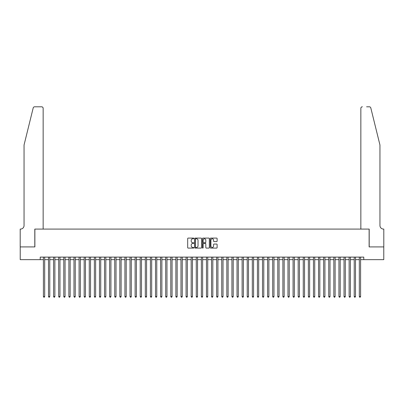<?xml version="1.0" encoding="UTF-8"?>
<svg xmlns="http://www.w3.org/2000/svg" width="404" height="404" viewBox="0 0 404 404"><rect width="100%" height="100%" fill="white"/><g stroke="black" fill="none" stroke-linecap="round" stroke-linejoin="round"><path stroke-width="0.61" d="M193.849 238.441A0.348 0.348 0 0 0 193.496 238.092L188.183 238.092A0.5 0.5 0 0 0 187.683 238.592L187.683 247.596A0.5 0.5 0 0 0 188.183 248.096L193.496 248.096A0.348 0.348 0 0 0 193.849 247.743A0.348 0.348 0 0 0 193.496 247.394L192.809 247.394A1.601 1.601 0 0 1 191.208 245.794L191.208 245.046A1.601 1.601 0 0 1 192.809 243.445L193.496 243.445A0.348 0.348 0 0 0 193.849 243.092A0.348 0.348 0 0 0 193.496 242.743L192.809 242.743A1.601 1.601 0 0 1 191.208 241.143L191.208 240.395A1.601 1.601 0 0 1 192.809 238.794L193.496 238.794A0.348 0.348 0 0 0 193.849 238.441M216.615 241.617A0.5 0.5 0 0 0 217.115 241.117L217.115 238.592A0.5 0.5 0 0 0 216.615 238.092L210.716 238.092A0.5 0.5 0 0 0 210.216 238.592L210.216 247.596A0.5 0.5 0 0 0 210.716 248.096L216.615 248.096A0.5 0.5 0 0 0 217.115 247.596L217.115 244.546A0.5 0.5 0 0 0 216.615 244.046L214.09 244.046A0.5 0.5 0 0 0 213.59 244.546L213.59 246.056A1.338 1.338 0 0 1 212.252 247.394A1.338 1.338 0 0 1 210.913 246.056L210.913 240.133A1.338 1.338 0 0 1 212.252 238.794A1.338 1.338 0 0 1 213.59 240.133L213.59 241.117A0.5 0.5 0 0 0 214.09 241.617L216.615 241.617M40.223 259.651L20.225 259.651L20.225 246.915L34.875 246.915L34.875 229.083L369.125 229.083L369.125 246.915L383.775 246.915L383.775 259.651L363.777 259.651L363.777 257.106L40.223 257.106L40.223 259.651L43.41 259.651M201.561 238.592A0.5 0.5 0 0 0 201.061 238.092L195.162 238.092A0.5 0.5 0 0 0 194.662 238.592L194.662 247.596A0.5 0.5 0 0 0 195.162 248.096L201.061 248.096A0.5 0.5 0 0 0 201.561 247.596L201.561 238.592M202.939 238.092L208.838 238.092A0.5 0.5 0 0 1 209.338 238.592L209.338 247.596A0.5 0.5 0 0 1 208.838 248.096L206.313 248.096A0.5 0.5 0 0 1 205.813 247.596L205.813 243.945A0.5 0.5 0 0 0 205.313 243.445L203.636 243.445A0.5 0.5 0 0 0 203.136 243.945L203.136 247.743A0.348 0.348 0 0 1 202.788 248.096A0.348 0.348 0 0 1 202.439 247.743L202.439 238.592A0.5 0.5 0 0 1 202.939 238.092M44.682 259.651L48.505 259.651M49.778 259.651L53.601 259.651M54.873 259.651L58.696 259.651M59.969 259.651L63.792 259.651M65.064 259.651L68.887 259.651M70.16 259.651L73.983 259.651M75.255 259.651L79.078 259.651M80.351 259.651L84.173 259.651M85.446 259.651L89.269 259.651M90.541 259.651L94.364 259.651M95.637 259.651L99.46 259.651M100.732 259.651L104.55 259.651M105.828 259.651L109.646 259.651M110.923 259.651L114.741 259.651M116.019 259.651L119.837 259.651M121.114 259.651L124.932 259.651M126.21 259.651L130.027 259.651M131.305 259.651L135.123 259.651M136.401 259.651L140.218 259.651M141.491 259.651L145.314 259.651M146.586 259.651L150.409 259.651M151.682 259.651L155.505 259.651M156.777 259.651L160.6 259.651M161.873 259.651L165.696 259.651M166.968 259.651L170.791 259.651M172.064 259.651L175.886 259.651M177.159 259.651L180.982 259.651M182.254 259.651L186.077 259.651M187.35 259.651L191.173 259.651M192.445 259.651L196.268 259.651M197.541 259.651L201.364 259.651M202.636 259.651L206.459 259.651M207.732 259.651L211.555 259.651M212.827 259.651L216.65 259.651M217.923 259.651L221.746 259.651M223.018 259.651L226.841 259.651M228.114 259.651L231.936 259.651M233.209 259.651L237.032 259.651M238.304 259.651L242.127 259.651M243.4 259.651L247.223 259.651M248.495 259.651L252.318 259.651M253.591 259.651L257.414 259.651M258.686 259.651L262.509 259.651M263.782 259.651L267.599 259.651M268.877 259.651L272.695 259.651M273.973 259.651L277.79 259.651M279.068 259.651L282.886 259.651M284.163 259.651L287.981 259.651M289.259 259.651L293.077 259.651M294.354 259.651L298.172 259.651M299.45 259.651L303.268 259.651M304.54 259.651L308.363 259.651M309.636 259.651L313.459 259.651M314.731 259.651L318.554 259.651M319.827 259.651L323.649 259.651M324.922 259.651L328.745 259.651M330.017 259.651L333.84 259.651M335.113 259.651L338.936 259.651M340.208 259.651L344.031 259.651M345.304 259.651L349.127 259.651M350.399 259.651L354.222 259.651M355.495 259.651L359.318 259.651M360.59 259.651L363.777 259.651M195.713 238.794A0.348 0.348 0 0 0 195.359 239.143L195.359 247.046A0.348 0.348 0 0 0 195.713 247.394L196.435 247.394A1.601 1.601 0 0 0 198.036 245.794L198.036 240.395A1.601 1.601 0 0 0 196.435 238.794L195.713 238.794M205.813 240.153A1.338 1.338 0 0 0 204.474 238.82A1.338 1.338 0 0 0 203.136 240.153L203.136 242.243A0.5 0.5 0 0 0 203.636 242.743L205.313 242.743A0.5 0.5 0 0 0 205.813 242.243L205.813 240.153M44.682 257.106L44.682 296.541L43.41 296.541L43.41 257.106M44.682 296.541L44.299 297.208L43.794 297.208L43.41 296.541M33.189 107.959C33.577 107.121 33.577 107.121 33.189 107.959C33.577 107.121 33.577 107.121 33.189 107.959L24.048 145.011L24.048 225.513A3.565 3.565 0 0 1 20.478 229.083L20.2 229.083L20.2 246.915L34.8 246.915L34.8 229.083L43.152 229.083L43.152 108.323A1.53 1.53 0 0 0 41.627 106.792L34.668 106.792A1.53 1.53 0 0 0 33.189 107.959M37.395 106.792L41.627 106.792C42.546 106.893 43.056 107.403 43.152 108.323L43.152 229.083M24.048 225.513A3.565 3.565 0 0 1 20.478 229.083M377.149 133.648L370.811 107.959L379.952 145.011L379.952 225.513A3.565 3.565 0 0 0 383.522 229.083L383.8 229.083L383.8 246.915L369.2 246.915L369.2 229.083L360.848 229.083L360.848 108.323L360.848 229.083M366.605 106.792L369.332 106.792A1.53 1.53 0 0 1 370.811 107.959M362.373 106.792A1.53 1.53 0 0 0 360.848 108.323C360.944 107.403 361.454 106.893 362.373 106.792M379.952 225.513A3.565 3.565 0 0 0 383.522 229.083M49.778 257.106L49.778 296.541L48.505 296.541L48.505 257.106M49.778 296.541L49.394 297.208L48.884 297.208L48.505 296.541M54.873 257.106L54.873 296.541L53.601 296.541L53.601 257.106M54.873 296.541L54.49 297.208L53.979 297.208L53.601 296.541M59.969 257.106L59.969 296.541L58.696 296.541L58.696 257.106M59.969 296.541L59.585 297.208L59.075 297.208L58.696 296.541M65.064 257.106L65.064 296.541L63.792 296.541L63.792 257.106M65.064 296.541L64.68 297.208L64.17 297.208L63.792 296.541M70.16 257.106L70.16 296.541L68.887 296.541L68.887 257.106M70.16 296.541L69.776 297.208L69.266 297.208L68.887 296.541M75.255 257.106L75.255 296.541L73.983 296.541L73.983 257.106M75.255 296.541L74.871 297.208L74.361 297.208L73.983 296.541M80.351 257.106L80.351 296.541L79.078 296.541L79.078 257.106M80.351 296.541L79.967 297.208L79.457 297.208L79.078 296.541M85.446 257.106L85.446 296.541L84.173 296.541L84.173 257.106M85.446 296.541L85.062 297.208L84.552 297.208L84.173 296.541M90.541 257.106L90.541 296.541L89.269 296.541L89.269 257.106M90.541 296.541L90.158 297.208L89.648 297.208L89.269 296.541M95.637 257.106L95.637 296.541L94.364 296.541L94.364 257.106M95.637 296.541L95.253 297.208L94.743 297.208L94.364 296.541M100.732 257.106L100.732 296.541L99.46 296.541L99.46 257.106M100.732 296.541L100.349 297.208L99.838 297.208L99.46 296.541M105.828 257.106L105.828 296.541L104.55 296.541L104.55 257.106M105.828 296.541L105.444 297.208L104.934 297.208L104.55 296.541M110.923 257.106L110.923 296.541L109.646 296.541L109.646 257.106M110.923 296.541L110.539 297.208L110.029 297.208L109.646 296.541M116.019 257.106L116.019 296.541L114.741 296.541L114.741 257.106M116.019 296.541L115.635 297.208L115.125 297.208L114.741 296.541M121.114 257.106L121.114 296.541L119.837 296.541L119.837 257.106M121.114 296.541L120.73 297.208L120.22 297.208L119.837 296.541M126.21 257.106L126.21 296.541L124.932 296.541L124.932 257.106M126.21 296.541L125.826 297.208L125.316 297.208L124.932 296.541M131.305 257.106L131.305 296.541L130.027 296.541L130.027 257.106M131.305 296.541L130.921 297.208L130.411 297.208L130.027 296.541M136.401 257.106L136.401 296.541L135.123 296.541L135.123 257.106M136.401 296.541L136.017 297.208L135.507 297.208L135.123 296.541M141.491 257.106L141.491 296.541L140.218 296.541L140.218 257.106M141.491 296.541L141.112 297.208L140.602 297.208L140.218 296.541M146.586 257.106L146.586 296.541L145.314 296.541L145.314 257.106M146.586 296.541L146.208 297.208L145.698 297.208L145.314 296.541M151.682 257.106L151.682 296.541L150.409 296.541L150.409 257.106M151.682 296.541L151.303 297.208L150.793 297.208L150.409 296.541M156.777 257.106L156.777 296.541L155.505 296.541L155.505 257.106M156.777 296.541L156.398 297.208L155.888 297.208L155.505 296.541M161.873 257.106L161.873 296.541L160.6 296.541L160.6 257.106M161.873 296.541L161.494 297.208L160.984 297.208L160.6 296.541M166.968 257.106L166.968 296.541L165.696 296.541L165.696 257.106M166.968 296.541L166.589 297.208L166.079 297.208L165.696 296.541M172.064 257.106L172.064 296.541L170.791 296.541L170.791 257.106M172.064 296.541L171.685 297.208L171.175 297.208L170.791 296.541M177.159 257.106L177.159 296.541L175.886 296.541L175.886 257.106M177.159 296.541L176.78 297.208L176.27 297.208L175.886 296.541M182.254 257.106L182.254 296.541L180.982 296.541L180.982 257.106M182.254 296.541L181.876 297.208L181.366 297.208L180.982 296.541M187.35 257.106L187.35 296.541L186.077 296.541L186.077 257.106M187.35 296.541L186.971 297.208L186.461 297.208L186.077 296.541M192.445 257.106L192.445 296.541L191.173 296.541L191.173 257.106M192.445 296.541L192.067 297.208L191.557 297.208L191.173 296.541M197.541 257.106L197.541 296.541L196.268 296.541L196.268 257.106M197.541 296.541L197.157 297.208L196.652 297.208L196.268 296.541M202.636 257.106L202.636 296.541L201.364 296.541L201.364 257.106M202.636 296.541L202.252 297.208L201.748 297.208L201.364 296.541M207.732 257.106L207.732 296.541L206.459 296.541L206.459 257.106M207.732 296.541L207.348 297.208L206.843 297.208L206.459 296.541M212.827 257.106L212.827 296.541L211.555 296.541L211.555 257.106M212.827 296.541L212.443 297.208L211.933 297.208L211.555 296.541M217.923 257.106L217.923 296.541L216.65 296.541L216.65 257.106M217.923 296.541L217.539 297.208L217.029 297.208L216.65 296.541M223.018 257.106L223.018 296.541L221.746 296.541L221.746 257.106M223.018 296.541L222.634 297.208L222.124 297.208L221.746 296.541M228.114 257.106L228.114 296.541L226.841 296.541L226.841 257.106M228.114 296.541L227.73 297.208L227.22 297.208L226.841 296.541M233.209 257.106L233.209 296.541L231.936 296.541L231.936 257.106M233.209 296.541L232.825 297.208L232.315 297.208L231.936 296.541M238.304 257.106L238.304 296.541L237.032 296.541L237.032 257.106M238.304 296.541L237.921 297.208L237.411 297.208L237.032 296.541M243.4 257.106L243.4 296.541L242.127 296.541L242.127 257.106M243.4 296.541L243.016 297.208L242.506 297.208L242.127 296.541M248.495 257.106L248.495 296.541L247.223 296.541L247.223 257.106M248.495 296.541L248.112 297.208L247.602 297.208L247.223 296.541M253.591 257.106L253.591 296.541L252.318 296.541L252.318 257.106M253.591 296.541L253.207 297.208L252.697 297.208L252.318 296.541M258.686 257.106L258.686 296.541L257.414 296.541L257.414 257.106M258.686 296.541L258.302 297.208L257.792 297.208L257.414 296.541M263.782 257.106L263.782 296.541L262.509 296.541L262.509 257.106M263.782 296.541L263.398 297.208L262.888 297.208L262.509 296.541M268.877 257.106L268.877 296.541L267.599 296.541L267.599 257.106M268.877 296.541L268.493 297.208L267.983 297.208L267.599 296.541M273.973 257.106L273.973 296.541L272.695 296.541L272.695 257.106M273.973 296.541L273.589 297.208L273.079 297.208L272.695 296.541M279.068 257.106L279.068 296.541L277.79 296.541L277.79 257.106M279.068 296.541L278.684 297.208L278.174 297.208L277.79 296.541M284.163 257.106L284.163 296.541L282.886 296.541L282.886 257.106M284.163 296.541L283.78 297.208L283.27 297.208L282.886 296.541M289.259 257.106L289.259 296.541L287.981 296.541L287.981 257.106M289.259 296.541L288.875 297.208L288.365 297.208L287.981 296.541M294.354 257.106L294.354 296.541L293.077 296.541L293.077 257.106M294.354 296.541L293.971 297.208L293.461 297.208L293.077 296.541M299.45 257.106L299.45 296.541L298.172 296.541L298.172 257.106M299.45 296.541L299.066 297.208L298.556 297.208L298.172 296.541M304.54 257.106L304.54 296.541L303.268 296.541L303.268 257.106M304.54 296.541L304.161 297.208L303.651 297.208L303.268 296.541M309.636 257.106L309.636 296.541L308.363 296.541L308.363 257.106M309.636 296.541L309.257 297.208L308.747 297.208L308.363 296.541M314.731 257.106L314.731 296.541L313.459 296.541L313.459 257.106M314.731 296.541L314.352 297.208L313.842 297.208L313.459 296.541M319.827 257.106L319.827 296.541L318.554 296.541L318.554 257.106M319.827 296.541L319.448 297.208L318.938 297.208L318.554 296.541M324.922 257.106L324.922 296.541L323.649 296.541L323.649 257.106M324.922 296.541L324.543 297.208L324.033 297.208L323.649 296.541M330.017 257.106L330.017 296.541L328.745 296.541L328.745 257.106M330.017 296.541L329.639 297.208L329.129 297.208L328.745 296.541M335.113 257.106L335.113 296.541L333.84 296.541L333.84 257.106M335.113 296.541L334.734 297.208L334.224 297.208L333.84 296.541M340.208 257.106L340.208 296.541L338.936 296.541L338.936 257.106M340.208 296.541L339.83 297.208L339.32 297.208L338.936 296.541M345.304 257.106L345.304 296.541L344.031 296.541L344.031 257.106M345.304 296.541L344.925 297.208L344.415 297.208L344.031 296.541M350.399 257.106L350.399 296.541L349.127 296.541L349.127 257.106M350.399 296.541L350.021 297.208L349.511 297.208L349.127 296.541M355.495 257.106L355.495 296.541L354.222 296.541L354.222 257.106M355.495 296.541L355.116 297.208L354.606 297.208L354.222 296.541M360.59 257.106L360.59 296.541L359.318 296.541L359.318 257.106M360.59 296.541L360.206 297.208L359.701 297.208L359.318 296.541"/></g></svg>
